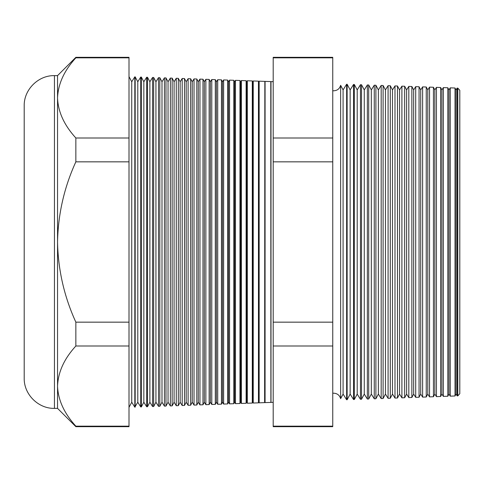 <?xml version="1.0" encoding="UTF-8"?>
<svg xmlns="http://www.w3.org/2000/svg" width="484" height="484" viewBox="0 0 484 484"><rect width="100%" height="100%" fill="white"/><g stroke="black" fill="none" stroke-linecap="round" stroke-linejoin="round"><path stroke-width="0.73" d="M340.639 398.689L343.089 394.085L343.089 89.915L340.639 85.311L340.639 398.689C339.623 395.259 337.33 393.425 333.76 393.196L332.75 393.268M457.785 395.888L457.785 88.112L459.8 90.278L459.8 393.722L457.785 395.888L457.162 395.906L457.162 88.094L456.019 89.915L456.019 394.085L455.014 395.985L450.253 396.148L450.253 87.852L448.964 89.915L448.964 394.085L447.821 396.233L443.344 396.39L443.344 87.61L441.904 89.915L441.904 394.085L440.628 396.487L436.441 396.632L436.441 87.368L434.844 89.915L434.844 394.085L433.434 396.735L429.532 396.874L429.532 87.126L427.789 89.915L427.789 394.085L426.247 396.989L422.623 397.116L422.623 86.884L420.729 89.915L420.729 394.085L419.053 397.237L415.714 397.352L415.714 86.648L413.669 89.915L413.669 394.085L411.86 397.491L408.811 397.594L408.811 86.406L406.614 89.915L406.614 394.085L404.666 397.739L401.901 397.836L401.901 86.164L399.554 89.915L399.554 394.085L397.479 397.993L394.992 398.078L394.992 85.922L392.494 89.915L392.494 394.085L390.286 398.241L388.083 398.32L388.083 85.68L385.439 89.915L385.439 394.085L383.092 398.495L381.18 398.562L381.18 85.438L378.379 89.915L378.379 394.085L375.899 398.743L374.271 398.804L374.271 85.196L371.319 89.915L371.319 394.085L368.711 398.998L367.362 399.046L367.362 84.954L364.264 89.915L364.264 394.085L361.518 399.246L360.453 399.282L360.453 84.718L357.204 89.915L357.204 394.085L354.324 399.5L353.55 399.524L353.55 84.476L350.144 89.915L350.144 394.085L347.131 399.748L346.641 399.766L346.641 84.234L343.089 89.915M456.019 89.915L455.014 88.015L455.014 395.985M448.964 89.915L447.821 87.767L447.821 396.233M441.904 89.915L440.628 87.513L440.628 396.487M434.844 89.915L433.434 87.265L433.434 396.735M427.789 89.915L426.247 87.011L426.247 396.989M420.729 89.915L419.053 86.763L419.053 397.237M413.669 89.915L411.86 86.509L411.86 397.491M406.614 89.915L404.666 86.261L404.666 397.739M399.554 89.915L397.479 86.007L397.479 397.993M392.494 89.915L390.286 85.759L390.286 398.241M385.439 89.915L383.092 85.505L383.092 398.495M378.379 89.915L375.899 85.257L375.899 398.743M371.319 89.915L368.711 85.002L368.711 398.998M364.264 89.915L361.518 84.754L361.518 399.246M357.204 89.915L354.324 84.5L354.324 399.5M350.144 89.915L347.131 84.252L347.131 399.748M270.889 402.228L270.786 81.584L270.998 402.41L270.998 81.59L273.2 81.669M270.786 402.416L265.081 402.615L265.081 81.385L264.839 402.228L264.621 402.634L259.158 402.821L259.158 81.179L258.789 81.772L258.789 402.228L258.456 402.845L253.235 403.027L253.235 80.973L252.739 81.772L252.739 402.228L252.291 403.063L247.318 403.233L247.318 80.767L246.689 81.772L246.689 402.228L246.126 403.275L241.395 403.444L241.395 80.556L240.639 81.772L240.639 402.228L239.961 403.493L235.472 403.65L235.472 80.35L234.589 81.772L234.589 402.228L233.796 403.704L229.555 403.856L229.555 80.144L228.539 81.772L228.539 402.228L227.637 403.922L223.632 404.061L223.632 79.939L222.489 81.772L222.489 402.228L221.472 404.14L217.715 404.267L217.715 79.733L216.439 81.772L216.439 402.228L215.307 404.352L211.792 404.473L211.792 79.527L210.389 81.772L210.389 402.228L209.142 404.57L205.869 404.684L205.869 79.316L204.339 81.772L204.339 402.228L202.977 404.781L199.952 404.89L199.952 79.11L198.289 81.772L198.289 402.228L196.813 404.999L194.03 405.096L194.03 78.904L192.239 81.772L192.239 402.228L190.648 405.217L188.107 405.302L188.107 78.698L186.189 81.772L186.189 402.228L184.483 405.429L182.19 405.507L182.19 78.493L180.139 81.772L180.139 402.228L178.318 405.646L176.267 405.719L176.267 78.281L174.089 81.772L174.089 402.228L172.153 405.858L170.344 405.925L170.344 78.075L168.039 81.772L168.039 402.228L165.988 406.076L164.427 406.13L164.427 77.87L161.989 81.772L161.989 402.228L159.823 406.288L158.504 406.336L158.504 77.664L155.939 81.772L155.939 402.228L153.664 406.506L152.581 406.542L152.581 77.458L149.889 81.772L149.889 402.228L147.499 406.723L146.664 406.748L146.664 77.252L143.839 81.772L143.839 402.228L141.334 406.935L140.741 406.959L140.741 77.041L137.789 81.772L137.789 402.228L134.818 407.165L134.818 76.835L131.739 81.772L131.739 402.228L129.004 407.365M264.839 81.772L264.621 402.634M258.789 81.772L258.456 81.155L258.456 402.845M252.739 81.772L252.291 80.937L252.291 403.063M246.689 81.772L246.126 80.725L246.126 403.275M240.639 81.772L239.961 80.507L239.961 403.493M234.589 81.772L233.796 80.296L233.796 403.704M228.539 81.772L227.637 80.078L227.637 403.922M222.489 81.772L221.472 79.86L221.472 404.14M216.439 81.772L215.307 79.648L215.307 404.352M210.389 81.772L209.142 79.43L209.142 404.57M204.339 81.772L202.977 79.219L202.977 404.781M198.289 81.772L196.813 79.001L196.813 404.999M192.239 81.772L190.648 78.783L190.648 405.217M186.189 81.772L184.483 78.571L184.483 405.429M180.139 81.772L178.318 78.354L178.318 405.646M174.089 81.772L172.153 78.142L172.153 405.858M168.039 81.772L165.988 77.924L165.988 406.076M161.989 81.772L159.823 77.712L159.823 406.288M155.939 81.772L153.664 77.494L153.664 406.506M149.889 81.772L147.499 77.277L147.499 406.723M143.839 81.772L141.334 77.065L141.334 406.935M137.789 81.772L135.169 76.847L135.169 407.153M54.45 408.375C38.284 408.792 23.783 394.291 24.2 378.125L24.2 105.875C23.783 89.709 38.284 75.208 54.45 75.625L54.45 408.375L57.548 408.375L75.849 426.676L75.849 426.162L129.004 426.162L129.004 426.676L75.849 426.676M54.45 75.625L57.548 75.625L57.548 242C58.08 269.891 64.178 296.613 75.849 322.156L75.849 346.006C64.209 358.704 58.104 372.063 57.548 386.087C58.044 399.953 64.142 413.312 75.849 426.162M273.2 137.994L273.2 57.324L332.75 57.324L332.75 426.676L273.2 426.676L273.2 137.994L332.75 137.994M57.548 75.625L75.849 57.324L129.004 57.324L129.004 346.006L75.849 346.006M129.004 346.006L129.004 426.162M129.004 322.156L75.849 322.156M129.004 161.844L75.849 161.844C64.191 187.344 58.086 214.061 57.548 242L57.548 408.375M129.004 137.994L75.849 137.994L75.849 161.844M129.004 57.838L75.849 57.838C64.209 70.537 58.104 83.895 57.548 97.913C58.044 111.786 64.142 125.144 75.849 137.994M75.849 57.324L75.849 57.838M332.75 57.838L273.2 57.838M332.75 161.844L273.2 161.844M332.75 322.156L273.2 322.156M332.75 346.006L273.2 346.006M332.75 426.162L273.2 426.162M340.639 85.311C339.623 88.741 337.33 90.575 333.76 90.804L332.75 90.732M131.739 81.772L129.004 76.635M457.785 88.112L457.162 88.094M135.169 76.847L134.818 76.835M141.334 77.065L140.741 77.041M147.499 77.277L146.664 77.252M153.664 77.494L152.581 77.458M159.823 77.712L158.504 77.664M165.988 77.924L164.427 77.87M172.153 78.142L170.344 78.075M178.318 78.354L176.267 78.281M184.483 78.571L182.19 78.493M190.648 78.783L188.107 78.698M196.813 79.001L194.03 78.904M202.977 79.219L199.952 79.11M209.142 79.43L205.869 79.316M215.307 79.648L211.792 79.527M221.472 79.86L217.715 79.733M227.637 80.078L223.632 79.939M233.796 80.296L229.555 80.144M239.961 80.507L235.472 80.35M246.126 80.725L241.395 80.556M252.291 80.937L247.318 80.767M258.456 81.155L253.235 80.973M264.621 81.366L259.158 81.179M270.786 81.584L265.081 81.385M347.131 84.252L346.641 84.234M354.324 84.5L353.55 84.476M361.518 84.754L360.453 84.718M368.711 85.002L367.362 84.954M375.899 85.257L374.271 85.196M383.092 85.505L381.18 85.438M390.286 85.759L388.083 85.68M397.479 86.007L394.992 85.922M404.666 86.261L401.901 86.164M411.86 86.509L408.811 86.406M419.053 86.763L415.714 86.648M426.247 87.011L422.623 86.884M433.434 87.265L429.532 87.126M440.628 87.513L436.441 87.368M447.821 87.767L443.344 87.61M455.014 88.015L450.253 87.852M131.739 402.228L134.818 407.165M137.789 402.228L140.741 406.959M143.839 402.228L146.664 406.748M149.889 402.228L152.581 406.542M155.939 402.228L158.504 406.336M161.989 402.228L164.427 406.13M168.039 402.228L170.344 405.925M174.089 402.228L176.267 405.719M180.139 402.228L182.19 405.507M186.189 402.228L188.107 405.302M192.239 402.228L194.03 405.096M198.289 402.228L199.952 404.89M204.339 402.228L205.869 404.684M210.389 402.228L211.792 404.473M216.439 402.228L217.715 404.267M222.489 402.228L223.632 404.061M228.539 402.228L229.555 403.856M234.589 402.228L235.472 403.65M240.639 402.228L241.395 403.444M246.689 402.228L247.318 403.233M252.739 402.228L253.235 403.027M258.789 402.228L259.158 402.821M264.839 402.228L265.081 402.615M273.2 402.331L270.998 402.41M343.089 394.085L346.641 399.766M350.144 394.085L353.55 399.524M357.204 394.085L360.453 399.282M364.264 394.085L367.362 399.046M371.319 394.085L374.271 398.804M378.379 394.085L381.18 398.562M385.439 394.085L388.083 398.32M392.494 394.085L394.992 398.078M399.554 394.085L401.901 397.836M406.614 394.085L408.811 397.594M413.669 394.085L415.714 397.352M420.729 394.085L422.623 397.116M427.789 394.085L429.532 396.874M434.844 394.085L436.441 396.632M441.904 394.085L443.344 396.39M448.964 394.085L450.253 396.148M456.019 394.085L457.162 395.906"/></g></svg>
